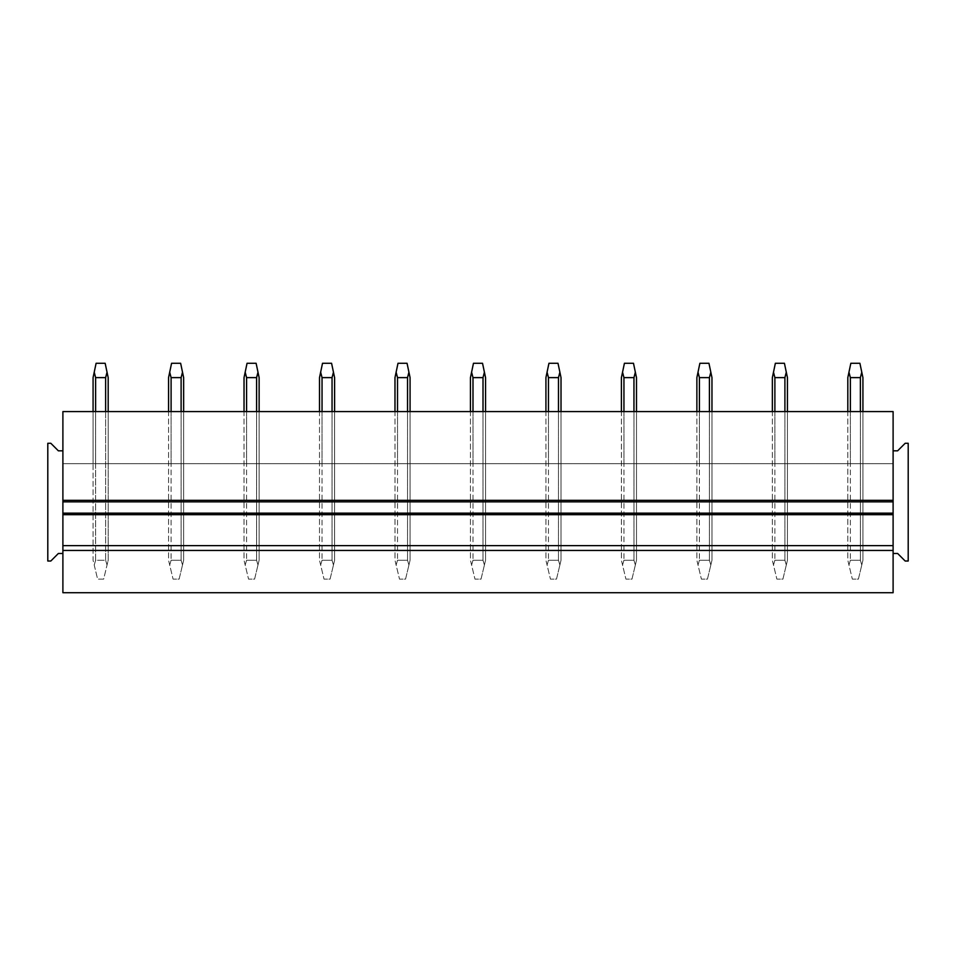 <?xml version="1.0" encoding="UTF-8"?>
<svg xmlns="http://www.w3.org/2000/svg" width="956" height="956" viewBox="0 0 956 956"><rect width="100%" height="100%" fill="white"/><g stroke="black" fill="none" stroke-linecap="round" stroke-linejoin="round"><path stroke-width="0.72" stroke-dasharray="4.78 3.58" d="M93.079 411.582L93.079 463.66L95.624 463.66L93.079 463.66L93.079 411.582L95.624 411.582L93.079 411.582L93.079 560.264L97.608 579.133L103.654 579.133L107.036 565.032L103.654 579.133L97.608 579.133L94.226 565.032L95.624 560.264L94.226 565.032L93.079 560.264L93.079 377.62L96.102 363.28L105.16 363.28L108.183 377.62L108.183 560.264L107.036 565.032L105.638 560.264L107.036 565.032L108.183 560.264L108.183 411.582L108.183 463.66L105.638 463.66L108.183 463.66L108.183 411.582L105.638 411.582L105.638 463.66L95.624 463.66L105.638 463.66L105.638 411.582L95.624 411.582L95.624 463.66L95.624 411.582L108.183 411.582M62.893 463.66L893.107 463.66L893.107 553.476L893.107 463.66L62.893 463.66L62.893 553.476L62.893 463.66M171.1 463.66L183.648 463.66L171.1 463.66L171.1 411.582L168.555 411.582L181.114 411.582L171.1 411.582L171.1 463.66M246.576 463.66L259.124 463.66L246.576 463.66L246.576 411.582L244.031 411.582L256.59 411.582L246.576 411.582L246.576 463.66M322.041 463.66L334.6 463.66L322.041 463.66L322.041 411.582L319.507 411.582L332.055 411.582L322.041 411.582L322.041 463.66M397.517 463.66L410.076 463.66L397.517 463.66L397.517 411.582L394.983 411.582L407.531 411.582L397.517 411.582L397.517 463.66M472.993 463.66L485.552 463.66L472.993 463.66L472.993 411.582L470.448 411.582L483.007 411.582L472.993 411.582L472.993 463.66M548.469 463.66L561.017 463.66L548.469 463.66L548.469 411.582L545.924 411.582L558.483 411.582L548.469 411.582L548.469 463.66M623.945 463.66L636.493 463.66L623.945 463.66L623.945 411.582L621.4 411.582L633.959 411.582L623.945 411.582L623.945 463.66M699.41 463.66L711.969 463.66L699.41 463.66L699.41 411.582L696.876 411.582L709.424 411.582L699.41 411.582L699.41 463.66M774.886 463.66L787.445 463.66L774.886 463.66L774.886 411.582L772.352 411.582L784.9 411.582L774.886 411.582L774.886 463.66M850.362 463.66L862.921 463.66L850.362 463.66L850.362 411.582L847.817 411.582L860.376 411.582L850.362 411.582L850.362 463.66M893.107 592.72L893.107 553.476L897.636 553.476L905.177 561.017L908.2 561.017L908.2 443.285L905.177 443.285L897.636 450.826L893.107 450.826L893.107 592.72L62.893 592.72L62.893 553.476L58.364 553.476L50.823 561.017L47.8 561.017L47.8 443.285L50.823 443.285L58.364 450.826L62.893 450.826L62.893 592.72L893.107 592.72L893.107 411.582L62.893 411.582L62.893 592.72L893.107 592.72M893.107 450.826L893.107 553.476M893.107 545.625L62.893 545.625L62.893 450.826M62.893 501.852L893.107 501.852M62.893 513.169L893.107 513.169M62.893 545.625L62.893 553.476M183.648 411.582L181.114 411.582L183.648 411.582L183.648 560.264L179.119 579.133L173.084 579.133L179.119 579.133L182.512 565.032L181.114 560.264L182.512 565.032L183.648 560.264L183.648 377.62L180.636 363.28L171.578 363.28L168.555 377.62L168.555 560.264L173.084 579.133L169.702 565.032L171.1 560.264L169.702 565.032L168.555 560.264L168.555 411.582M259.124 411.582L256.59 411.582L259.124 411.582L259.124 560.264L254.595 579.133L248.56 579.133L254.595 579.133L257.989 565.032L256.59 560.264L257.989 565.032L259.124 560.264L259.124 377.62L256.112 363.28L247.054 363.28L244.031 377.62L244.031 560.264L248.56 579.133L245.178 565.032L246.576 560.264L245.178 565.032L244.031 560.264L244.031 411.582M334.6 411.582L332.055 411.582L334.6 411.582L334.6 560.264L330.071 579.133L324.036 579.133L330.071 579.133L333.453 565.032L332.055 560.264L333.453 565.032L334.6 560.264L334.6 377.62L331.577 363.28L322.519 363.28L319.507 377.62L319.507 560.264L324.036 579.133L320.654 565.032L322.041 560.264L320.654 565.032L319.507 560.264L319.507 411.582M410.076 411.582L407.531 411.582L410.076 411.582L410.076 560.264L405.547 579.133L399.512 579.133L405.547 579.133L408.929 565.032L407.531 560.264L408.929 565.032L410.076 560.264L410.076 377.62L407.053 363.28L397.995 363.28L394.983 377.62L394.983 560.264L399.512 579.133L396.119 565.032L397.517 560.264L396.119 565.032L394.983 560.264L394.983 411.582M485.552 411.582L483.007 411.582L485.552 411.582L485.552 560.264L481.023 579.133L474.977 579.133L481.023 579.133L484.405 565.032L483.007 560.264L484.405 565.032L485.552 560.264L485.552 377.62L482.529 363.28L473.471 363.28L470.448 377.62L470.448 560.264L474.977 579.133L471.595 565.032L472.993 560.264L471.595 565.032L470.448 560.264L470.448 411.582M561.017 411.582L558.483 411.582L561.017 411.582L561.017 560.264L556.488 579.133L550.453 579.133L556.488 579.133L559.881 565.032L558.483 560.264L559.881 565.032L561.017 560.264L561.017 377.62L558.005 363.28L548.947 363.28L545.924 377.62L545.924 560.264L550.453 579.133L547.071 565.032L548.469 560.264L547.071 565.032L545.924 560.264L545.924 411.582M636.493 411.582L633.959 411.582L636.493 411.582L636.493 560.264L631.964 579.133L625.929 579.133L631.964 579.133L635.346 565.032L633.959 560.264L635.346 565.032L636.493 560.264L636.493 377.62L633.481 363.28L624.423 363.28L621.4 377.62L621.4 560.264L625.929 579.133L622.547 565.032L623.945 560.264L622.547 565.032L621.4 560.264L621.4 411.582M711.969 411.582L709.424 411.582L711.969 411.582L711.969 560.264L707.44 579.133L701.405 579.133L707.44 579.133L710.822 565.032L709.424 560.264L710.822 565.032L711.969 560.264L711.969 377.62L708.946 363.28L699.888 363.28L696.876 377.62L696.876 560.264L701.405 579.133L698.011 565.032L699.41 560.264L698.011 565.032L696.876 560.264L696.876 411.582M787.445 411.582L784.9 411.582L787.445 411.582L787.445 560.264L782.916 579.133L776.881 579.133L782.916 579.133L786.298 565.032L784.9 560.264L786.298 565.032L787.445 560.264L787.445 377.62L784.422 363.28L775.364 363.28L772.352 377.62L772.352 560.264L776.881 579.133L773.488 565.032L774.886 560.264L773.488 565.032L772.352 560.264L772.352 411.582M862.921 411.582L860.376 411.582L862.921 411.582L862.921 560.264L858.392 579.133L852.346 579.133L858.392 579.133L861.774 565.032L860.376 560.264L861.774 565.032L862.921 560.264L862.921 377.62L859.898 363.28L850.84 363.28L847.817 377.62L847.817 560.264L852.346 579.133L848.964 565.032L850.362 560.264L848.964 565.032L847.817 560.264L847.817 411.582M181.114 411.582L181.114 560.264L171.1 560.264L181.114 560.264L181.114 377.62L182.512 372.195M256.59 411.582L256.59 560.264L246.576 560.264L256.59 560.264L256.59 377.62L257.989 372.195M332.055 411.582L332.055 560.264L322.041 560.264L332.055 560.264L332.055 377.62L333.453 372.195M407.531 411.582L407.531 560.264L397.517 560.264L407.531 560.264L407.531 377.62L408.929 372.195M483.007 411.582L483.007 560.264L472.993 560.264L483.007 560.264L483.007 377.62L484.405 372.195M558.483 411.582L558.483 560.264L548.469 560.264L558.483 560.264L558.483 377.62L559.881 372.195M633.959 411.582L633.959 560.264L623.945 560.264L633.959 560.264L633.959 377.62L635.346 372.195M709.424 411.582L709.424 560.264L699.41 560.264L709.424 560.264L709.424 377.62L710.822 372.195M784.9 411.582L784.9 560.264L774.886 560.264L784.9 560.264L784.9 377.62L786.298 372.195M860.376 411.582L860.376 560.264L850.362 560.264L860.376 560.264L860.376 377.62L861.774 372.195M95.624 411.582L95.624 560.264L105.638 560.264L105.638 411.582M105.638 377.62L105.638 560.264L95.624 560.264L95.624 377.62L105.638 377.62L107.036 372.195M95.624 377.62L94.226 372.195M171.1 411.582L171.1 560.264L171.1 377.62L181.114 377.62M171.1 377.62L169.702 372.195M246.576 411.582L246.576 560.264L246.576 377.62L256.59 377.62M246.576 377.62L245.178 372.195M322.041 411.582L322.041 560.264L322.041 377.62L332.055 377.62M322.041 377.62L320.654 372.195M397.517 411.582L397.517 560.264L397.517 377.62L407.531 377.62M397.517 377.62L396.119 372.195M472.993 411.582L472.993 560.264L472.993 377.62L483.007 377.62M472.993 377.62L471.595 372.195M548.469 411.582L548.469 560.264L548.469 377.62L558.483 377.62M548.469 377.62L547.071 372.195M623.945 411.582L623.945 560.264L623.945 377.62L633.959 377.62M623.945 377.62L622.547 372.195M699.41 411.582L699.41 560.264L699.41 377.62L709.424 377.62M699.41 377.62L698.011 372.195M774.886 411.582L774.886 560.264L774.886 377.62L784.9 377.62M774.886 377.62L773.488 372.195M850.362 411.582L850.362 560.264L850.362 377.62L860.376 377.62M850.362 377.62L848.964 372.195"/><path stroke-width="1.43" d="M893.107 553.476L897.636 553.476L905.177 561.017L908.2 561.017L908.2 443.285L905.177 443.285L897.636 450.826L893.107 450.826L893.107 545.625L62.893 545.625L62.893 501.852L893.107 501.852M62.893 553.476L58.364 553.476L50.823 561.017L47.8 561.017L47.8 443.285L50.823 443.285L58.364 450.826L62.893 450.826L62.893 411.582L893.107 411.582L893.107 450.826M62.893 450.826L62.893 501.852M62.893 513.169L893.107 513.169M893.107 550.453L893.107 592.72L62.893 592.72L62.893 550.453L893.107 550.453L893.107 545.625M62.893 550.453L62.893 545.625M93.079 411.582L93.079 377.62L96.102 363.28L105.16 363.28L107.036 372.195L105.638 377.62L105.638 411.582M94.226 372.195L95.624 377.62L95.624 411.582M95.624 377.62L105.638 377.62M107.036 372.195L108.183 377.62L108.183 411.582M168.555 411.582L168.555 377.62L171.578 363.28L180.636 363.28L182.512 372.195L181.114 377.62L181.114 411.582M169.702 372.195L171.1 377.62L171.1 411.582M171.1 377.62L181.114 377.62M182.512 372.195L183.648 377.62L183.648 411.582M244.031 411.582L244.031 377.62L247.054 363.28L256.112 363.28L257.989 372.195L256.59 377.62L256.59 411.582M245.178 372.195L246.576 377.62L246.576 411.582M246.576 377.62L256.59 377.62M257.989 372.195L259.124 377.62L259.124 411.582M319.507 411.582L319.507 377.62L322.519 363.28L331.577 363.28L333.453 372.195L332.055 377.62L332.055 411.582M320.654 372.195L322.041 377.62L322.041 411.582M322.041 377.62L332.055 377.62M333.453 372.195L334.6 377.62L334.6 411.582M394.983 411.582L394.983 377.62L397.995 363.28L407.053 363.28L408.929 372.195L407.531 377.62L407.531 411.582M396.119 372.195L397.517 377.62L397.517 411.582M397.517 377.62L407.531 377.62M408.929 372.195L410.076 377.62L410.076 411.582M470.448 411.582L470.448 377.62L473.471 363.28L482.529 363.28L484.405 372.195L483.007 377.62L483.007 411.582M471.595 372.195L472.993 377.62L472.993 411.582M472.993 377.62L483.007 377.62M484.405 372.195L485.552 377.62L485.552 411.582M545.924 411.582L545.924 377.62L548.947 363.28L558.005 363.28L559.881 372.195L558.483 377.62L558.483 411.582M547.071 372.195L548.469 377.62L548.469 411.582M548.469 377.62L558.483 377.62M559.881 372.195L561.017 377.62L561.017 411.582M621.4 411.582L621.4 377.62L624.423 363.28L633.481 363.28L635.346 372.195L633.959 377.62L633.959 411.582M622.547 372.195L623.945 377.62L623.945 411.582M623.945 377.62L633.959 377.62M635.346 372.195L636.493 377.62L636.493 411.582M696.876 411.582L696.876 377.62L699.888 363.28L708.946 363.28L710.822 372.195L709.424 377.62L709.424 411.582M698.011 372.195L699.41 377.62L699.41 411.582M699.41 377.62L709.424 377.62M710.822 372.195L711.969 377.62L711.969 411.582M772.352 411.582L772.352 377.62L775.364 363.28L784.422 363.28L786.298 372.195L784.9 377.62L784.9 411.582M773.488 372.195L774.886 377.62L774.886 411.582M774.886 377.62L784.9 377.62M786.298 372.195L787.445 377.62L787.445 411.582M847.817 411.582L847.817 377.62L850.84 363.28L859.898 363.28L861.774 372.195L860.376 377.62L860.376 411.582M848.964 372.195L850.362 377.62L850.362 411.582M850.362 377.62L860.376 377.62M861.774 372.195L862.921 377.62L862.921 411.582M62.893 514.675L893.107 514.675M893.107 500.335L62.893 500.335"/></g></svg>
